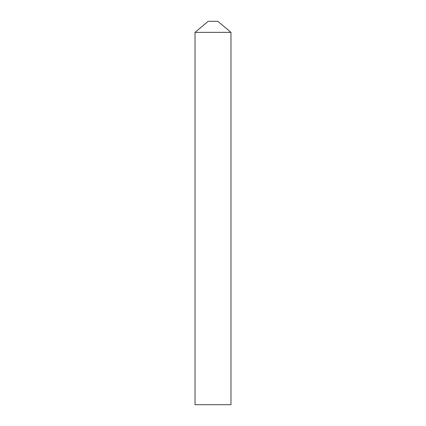 <?xml version="1.0" encoding="UTF-8"?>
<svg xmlns="http://www.w3.org/2000/svg" width="426" height="426" viewBox="0 0 426 426"><rect width="100%" height="100%" fill="white"/><g stroke="black" fill="none" stroke-linecap="round" stroke-linejoin="round"><path stroke-width="0.64" d="M213 21.3L217.792 21.3L230.972 32.36L213 32.36L230.972 32.36L230.972 404.7L195.028 404.7L195.028 32.36L213 32.36L195.028 32.36L208.207 21.3L213 21.3"/></g></svg>
